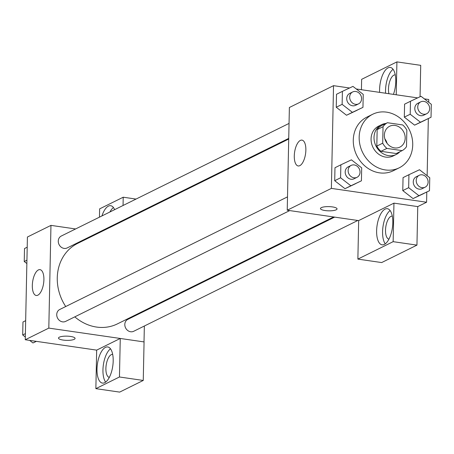 <?xml version="1.0" encoding="UTF-8"?>
<svg xmlns="http://www.w3.org/2000/svg" width="454" height="454" viewBox="0 0 454 454"><rect width="100%" height="100%" fill="white"/><g stroke="black" fill="none" stroke-linecap="round" stroke-linejoin="round"><path stroke-width="0.68" d="M384.81 138.742A11.622 10.101 -116.3 0 1 387.08 143.339M395.008 125.44A11.622 10.101 -116.3 0 1 404.877 135.139A11.622 10.101 -116.3 0 1 399.923 147.09A11.622 10.101 -116.3 0 1 385.724 141.149A11.622 10.101 -116.3 0 1 389.623 126.257A11.622 10.101 -116.3 0 1 395.008 125.44M383.045 126.706L382.705 143.18A15.777 13.711 -116.3 0 0 386.876 148.407L402.142 150.626A15.777 13.711 -116.3 0 0 406.506 146.642L406.846 130.167A15.777 13.711 -116.3 0 0 402.675 124.941L387.41 122.722A15.777 13.711 -116.3 0 0 383.045 126.706L377.161 129.617L376.814 146.092L382.705 143.18M377.161 129.617A15.777 13.711 -116.3 0 1 381.525 125.633L387.41 122.722M376.814 146.092A15.777 13.711 -116.3 0 0 380.985 151.318L396.251 153.537L402.142 150.626M385.94 123.448A16.599 14.426 63.7 0 0 381.53 124.702A16.599 14.426 63.7 0 0 375.957 145.978A16.599 14.426 63.7 0 0 396.246 154.462A16.599 14.426 63.7 0 0 399.917 151.721M396.246 154.462L393.3 155.921A16.599 14.426 -116.3 0 1 373.012 147.436A16.599 14.426 -116.3 0 1 378.591 126.161L381.53 124.702M380.985 151.318L386.876 148.407M386.553 112.149A29.879 25.969 -116.3 0 1 411.914 137.085A29.879 25.969 -116.3 0 1 399.191 167.827A29.879 25.969 -116.3 0 1 362.667 152.55A29.879 25.969 -116.3 0 1 372.7 114.255A29.879 25.969 -116.3 0 1 386.553 112.149M399.191 167.827L393.3 170.732A29.879 25.969 -116.3 0 1 356.776 155.461A29.879 25.969 -116.3 0 1 366.815 117.166L372.7 114.255M349.552 87.997L333.531 85.664L331.38 188.393L426.584 202.234L426.8 192.042M427.14 175.698L428.338 118.59M428.678 102.246L428.735 99.505L424.337 98.864M417.623 97.888L356.259 88.973M410.473 101.259L404.588 104.17L404.315 117.143L414.593 125.145L431.028 117.263L431.3 104.289L421.023 96.288L410.473 101.259L410.2 114.238L420.478 122.234L431.028 117.263M408.935 174.711L403.05 177.622L402.777 190.595L413.055 198.597L429.49 190.714L429.762 177.741L419.485 169.739L408.935 174.711L408.662 187.684L418.94 195.685L429.49 190.714M340.863 164.819L334.978 167.725L334.706 180.703L344.983 188.699L361.418 180.817L361.69 167.844L351.413 159.842L340.863 164.819L340.591 177.792L350.868 185.794L361.418 180.817M342.401 91.368L336.516 94.279L336.244 107.252L346.521 115.254L362.956 107.365L363.228 94.392L352.951 86.391L342.401 91.368L342.129 104.341L352.406 112.342L362.956 107.365M321.313 207.648A8.303 2.111 1.2 0 1 330.665 206.712A8.303 2.111 1.2 0 1 337.05 208.902A8.303 2.111 1.2 0 1 328.707 210.838A8.303 2.111 1.2 0 1 320.456 208.556A8.303 2.111 1.2 0 1 321.313 207.648M393.953 203.142L393.147 241.664L357.871 259.103L358.677 220.582L393.953 203.142L417.754 206.598L426.584 202.234M333.531 85.664L289.38 107.496L287.229 210.225L331.38 188.393M287.229 210.225L358.677 220.61M320.456 208.551A8.303 2.111 -178.8 0 0 328.707 210.832A8.303 2.111 -178.8 0 0 337.05 208.897M392.812 222.766A18.262 7.746 98.3 0 1 382.092 244.837A18.262 7.746 98.3 0 1 377.053 225.655A18.262 7.746 98.3 0 1 387.347 208.698A18.262 7.746 98.3 0 1 392.812 222.766M390.117 210.548A18.262 7.746 -81.7 0 0 383.006 226.518A18.262 7.746 -81.7 0 0 385.276 243.855M388.959 239.127A11.622 4.932 98.3 0 1 385.611 228.515A11.622 4.932 98.3 0 1 390.905 216.399A11.622 4.932 98.3 0 1 392.307 216.127M357.871 259.103L381.672 262.565L416.948 245.126L393.147 241.664M417.754 206.598L416.948 245.126M305.865 150.178A13.058 5.539 98.3 0 1 298.199 165.96A13.058 5.539 98.3 0 1 294.595 152.243A13.058 5.539 98.3 0 1 301.955 140.116A13.058 5.539 98.3 0 1 305.865 150.178M379.635 92.366A18.262 7.746 98.3 0 1 390.304 67.447A18.262 7.746 98.3 0 1 395.774 81.516A18.262 7.746 98.3 0 1 393.442 94.375M396.223 94.778L396.915 61.892L361.639 79.331L361.424 89.722M393.073 69.297A18.262 7.746 -81.7 0 0 385.582 93.235M388.925 93.717A11.622 4.932 98.3 0 1 393.862 75.148A11.622 4.932 98.3 0 1 395.264 74.876M396.915 61.892L420.716 65.348L420.058 96.742M333.645 216.972L117.382 323.901A44.884 39.016 -116.3 0 1 74.797 316.858M65.722 306.529A44.884 39.016 -116.3 0 1 77.594 243.423L288.721 139.037M289.045 123.42L61.279 236.035A6.64 5.771 63.7 0 0 58.453 242.867A6.64 5.771 63.7 0 0 64.088 248.406A6.64 5.771 63.7 0 0 67.164 247.941L288.733 138.391M357.803 220.485L133.697 331.284A6.64 5.771 -116.3 0 1 125.582 327.89A6.64 5.771 -116.3 0 1 127.812 319.383L334.649 217.12M289.731 210.588L65.626 321.392A6.64 5.771 -116.3 0 1 57.51 317.999A6.64 5.771 -116.3 0 1 59.741 309.486L287.507 196.871M144.678 310.405L144.661 311.052M144.349 326.023L144.014 341.913M99.749 232.471L98.751 232.323M75.597 228.958L50.962 225.377L48.811 328.106L120.265 338.463L119.453 376.985L95.862 388.652L96.668 350.13L120.214 338.485M120.265 338.463L144.066 341.924L143.254 380.446L119.663 392.108L95.862 388.652M146.858 208.539L146.846 209.186M109.335 377.382A11.622 4.932 98.3 0 1 105.981 366.775A11.622 4.932 98.3 0 1 111.281 354.653A11.622 4.932 98.3 0 1 112.677 354.387M110.492 348.803A18.262 7.746 -81.7 0 0 103.381 364.772A18.262 7.746 -81.7 0 0 105.646 382.109M113.188 361.021A18.262 7.746 98.3 0 1 102.468 383.091A18.262 7.746 98.3 0 1 97.428 363.909A18.262 7.746 98.3 0 1 107.723 346.952A18.262 7.746 98.3 0 1 113.188 361.021M108.847 227.97A11.622 4.932 98.3 0 1 108.852 227.329M113.449 207.552A18.262 7.746 -81.7 0 0 109.913 211.99M105.907 228.788A18.262 7.746 -81.7 0 0 105.901 229.429M115.855 223.867A18.262 7.746 98.3 0 1 115.764 224.554M100.147 232.272A18.262 7.746 98.3 0 1 100.084 231.665M101.94 215.928A18.262 7.746 98.3 0 1 110.68 205.702A18.262 7.746 98.3 0 1 114.624 209.663M122.722 221.115L122.733 220.468M123.045 205.497L123.221 197.212L99.625 208.874L99.454 217.16M123.221 197.212L136.035 199.073M119.453 376.985L143.254 380.446M50.962 225.377L27.416 237.022L25.265 339.745L96.668 350.13M37.847 295.185A13.058 5.539 98.3 0 1 36.235 295.486A13.058 5.539 98.3 0 1 32.631 281.764A13.058 5.539 98.3 0 1 39.992 269.642A13.058 5.539 98.3 0 1 43.805 281.52A13.058 5.539 98.3 0 1 37.847 295.185M25.265 339.745L48.811 328.106M59.349 337.169A8.303 2.111 1.2 0 1 68.702 336.238A8.303 2.111 1.2 0 1 75.086 338.423A8.303 2.111 1.2 0 1 66.744 340.358A8.303 2.111 1.2 0 1 58.492 338.077A8.303 2.111 1.2 0 1 59.349 337.169M58.492 338.077A8.303 2.111 -178.8 0 0 66.744 340.358A8.303 2.111 -178.8 0 0 75.086 338.423M27.2 247.209L24.51 248.542L24.238 261.515L26.86 263.553M24.238 261.515L26.928 260.182M29.663 340.386L32.977 342.969L36.377 341.363M25.662 320.66L22.972 321.994L22.7 334.967L25.322 337.004M32.977 342.969L36.252 341.346M22.7 334.967L25.39 333.633M358.564 103.864L355.624 105.317A6.64 5.771 -116.3 0 1 347.503 101.923A6.64 5.771 -116.3 0 1 349.733 93.416L352.679 91.958A6.64 5.771 -116.3 0 1 355.754 91.492A6.64 5.771 -116.3 0 1 361.395 97.031A6.64 5.771 -116.3 0 1 358.564 103.864A6.64 5.771 -116.3 0 1 350.448 100.47A6.64 5.771 -116.3 0 1 352.679 91.958M336.516 94.279L336.244 107.252L346.521 115.254L352.406 112.342M346.521 115.254L357.071 110.277M336.244 107.252L342.129 104.341M357.026 177.315L354.08 178.768A6.64 5.771 -116.3 0 1 345.965 175.375A6.64 5.771 -116.3 0 1 348.195 166.868L351.141 165.409A6.64 5.771 -116.3 0 1 354.216 164.944A6.64 5.771 -116.3 0 1 359.852 170.483A6.64 5.771 -116.3 0 1 357.026 177.315A6.64 5.771 -116.3 0 1 348.91 173.922A6.64 5.771 -116.3 0 1 351.141 165.409M334.978 167.725L334.706 180.703L344.983 188.699L350.868 185.794M344.983 188.699L355.527 183.728M334.706 180.703L340.591 177.792M426.635 113.761L423.696 115.214A6.64 5.771 -116.3 0 1 415.58 111.82A6.64 5.771 -116.3 0 1 417.811 103.308L420.75 101.855A6.64 5.771 -116.3 0 1 423.826 101.384A6.64 5.771 -116.3 0 1 429.467 106.928A6.64 5.771 -116.3 0 1 426.635 113.761A6.64 5.771 -116.3 0 1 418.52 110.367A6.64 5.771 -116.3 0 1 420.75 101.855M404.588 104.17L404.315 117.143L414.593 125.145L420.478 122.234M414.593 125.145L425.143 120.174M404.315 117.143L410.2 114.238M425.097 187.207L422.158 188.665A6.64 5.771 -116.3 0 1 414.037 185.272A6.64 5.771 -116.3 0 1 416.267 176.759L419.212 175.306A6.64 5.771 -116.3 0 1 422.288 174.835A6.64 5.771 -116.3 0 1 427.929 180.38A6.64 5.771 -116.3 0 1 425.097 187.207A6.64 5.771 -116.3 0 1 416.982 183.813A6.64 5.771 -116.3 0 1 419.212 175.306M403.05 177.622L402.777 190.595L413.055 198.597L418.94 195.685M413.055 198.597L423.605 193.625M402.777 190.595L408.662 187.684"/></g></svg>
